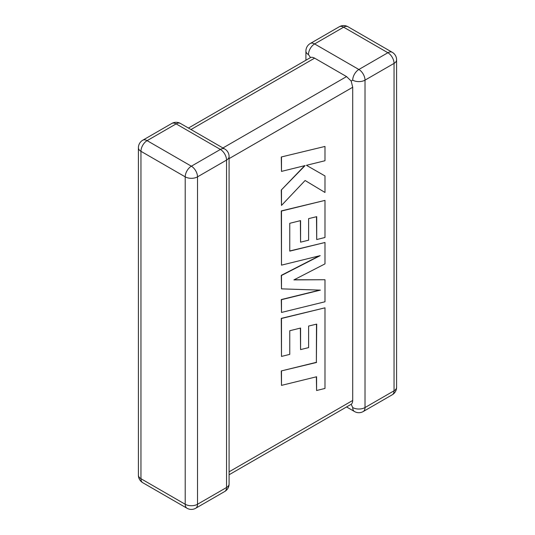 <?xml version="1.0" encoding="UTF-8"?>
<svg xmlns="http://www.w3.org/2000/svg" width="535" height="535" viewBox="0 0 535 535"><rect width="100%" height="100%" fill="white"/><g stroke="black" fill="none" stroke-linecap="round" stroke-linejoin="round"><path stroke-width="0.8" d="M352.712 80.143A8.7 5.022 -60 0 1 358.865 69.49L387.888 52.731L343.637 27.178L314.613 43.937L358.865 69.49A8.7 5.022 -120 0 1 365.017 80.143L365.017 407.556L394.048 390.797L394.048 63.391L365.017 80.143A8.7 5.022 0 0 1 352.712 80.143L351.181 81.032L352.712 87.252L229.087 158.627M305.913 60.234L305.913 51.046A8.7 5.022 180 0 0 308.461 54.597L310.534 57.566C311.484 57.044 312.841 57.245 314.613 58.148L346.56 76.592L351.181 81.032M346.56 406.948L354.518 411.542A8.7 5.022 -60 0 1 352.712 407.556L351.181 404.279L229.087 474.766M229.087 471.823L352.712 400.454C352.618 402.434 352.104 403.711 351.181 404.279M352.712 400.454L352.712 87.252M316.486 324.156L316.366 362.329L281.27 370.942L281.49 385.374L316.586 376.76L316.586 390.51L316.366 376.814M316.586 390.51L324.986 388.443L324.986 307.826L281.49 318.486L281.49 356.43L289.769 354.364L289.769 330.724L300.576 328.049L300.576 349.596L308.615 347.61L308.615 326.056L316.707 324.103L316.366 362.329M316.586 362.456L281.27 370.942M281.49 371.063L281.49 385.374M324.986 307.826L281.27 318.365L281.49 356.43M300.356 328.102L300.576 349.596M324.986 279.745L293.909 279.892L324.986 263.882L324.986 242.495L289.763 251.136L289.763 223.296L300.576 220.614L300.576 242.168L308.615 240.175L308.615 218.621L316.707 216.668L316.707 239.546L324.986 237.486L324.986 200.384L281.49 211.044L281.49 265.146L320.211 255.63L281.49 275.478L281.49 288.867L320.398 290.124L281.49 299.68L281.49 312.447L324.986 301.773L324.986 279.745L294.156 279.765M324.986 242.495L289.763 250.962M300.356 220.667L300.576 242.168M316.486 216.722L316.707 239.546M324.986 200.384L281.27 210.917L281.49 265.146M319.321 255.85L281.27 275.351L281.49 288.867M319.756 290.097L281.27 299.56L281.49 312.447M324.986 146.436L281.27 156.989L281.49 171.394L305.104 165.576L281.27 190.032L281.49 205.44L305.104 180.502L324.986 192.466L324.986 175.941L306.435 165.308L324.986 160.734L324.986 146.436L281.27 156.989M281.49 157.116L281.49 171.394M304.662 165.683L281.27 190.032M281.49 190.159L281.49 205.44M305.104 180.502L324.986 192.466M324.986 175.941L306.435 165.308M314.613 58.148L190.988 129.523M222.934 147.968L346.56 76.592M220.387 149.439L176.135 123.886L147.112 140.645L191.363 166.198L220.387 149.439A8.7 5.022 60 0 1 226.539 160.099L197.515 176.851L197.515 504.264L226.539 487.505L226.539 160.099A8.7 5.022 -0 0 0 229.087 156.541A8.7 8.7 0 0 0 224.74 149.004A8.7 5.022 -60 0 0 220.387 149.439M140.952 151.305L140.952 478.718L185.21 504.264L185.21 176.851L140.952 151.305A8.7 5.022 -60 0 1 147.112 140.645A8.7 5.022 60 0 0 142.758 140.217A8.7 8.7 0 0 0 138.404 147.754A8.7 5.022 0 0 0 140.952 151.305M185.21 176.851A8.7 5.022 0 0 0 197.515 176.851A8.7 5.022 60 0 0 191.363 166.198A8.7 5.022 -60 0 0 185.21 176.851M195.71 508.25A8.7 5.022 60 0 0 197.515 504.264A8.7 5.022 180 0 1 185.21 504.264A8.7 5.022 -60 0 0 187.009 508.25A8.7 8.7 0 0 0 195.71 508.25L224.74 491.491A8.7 8.7 0 0 0 229.087 483.954A8.7 5.022 180 0 1 226.539 487.505A8.7 5.022 60 0 1 224.74 491.491M140.952 478.718A8.7 5.022 180 0 1 138.404 475.167A8.7 8.7 0 0 0 142.758 482.704A8.7 5.022 -60 0 1 140.952 478.718M142.758 140.217L171.782 123.458A8.7 5.022 60 0 1 176.135 123.886A8.7 5.022 -60 0 1 180.482 123.458L224.74 149.004M396.595 387.246A8.7 5.022 180 0 1 394.048 390.797A8.7 5.022 -120 0 1 392.242 394.783A8.7 8.7 0 0 0 396.595 387.246L396.595 59.833A8.7 8.7 0 0 0 392.242 52.296A8.7 5.022 -60 0 0 387.888 52.731A8.7 5.022 -120 0 1 394.048 63.391A8.7 5.022 0 0 0 396.595 59.833M354.518 411.542A8.7 8.7 0 0 0 363.218 411.542A8.7 5.022 -120 0 0 365.017 407.556A8.7 5.022 180 0 1 352.712 407.556M347.991 26.75A8.7 8.7 0 0 0 339.29 26.75A8.7 5.022 -120 0 1 343.637 27.178A8.7 5.022 -60 0 1 347.991 26.75L392.242 52.296M308.461 54.597A8.7 5.022 -60 0 1 314.613 43.937A8.7 5.022 -120 0 0 310.26 43.509L339.29 26.75M138.404 147.754L138.404 475.167M142.758 482.704L187.009 508.25M229.087 483.954L229.087 156.541M180.482 123.458A8.7 8.7 0 0 0 171.782 123.458M363.218 411.542L392.242 394.783M310.26 43.509A8.7 8.7 0 0 0 305.913 51.046M310.534 57.566L188.44 128.052"/></g></svg>
